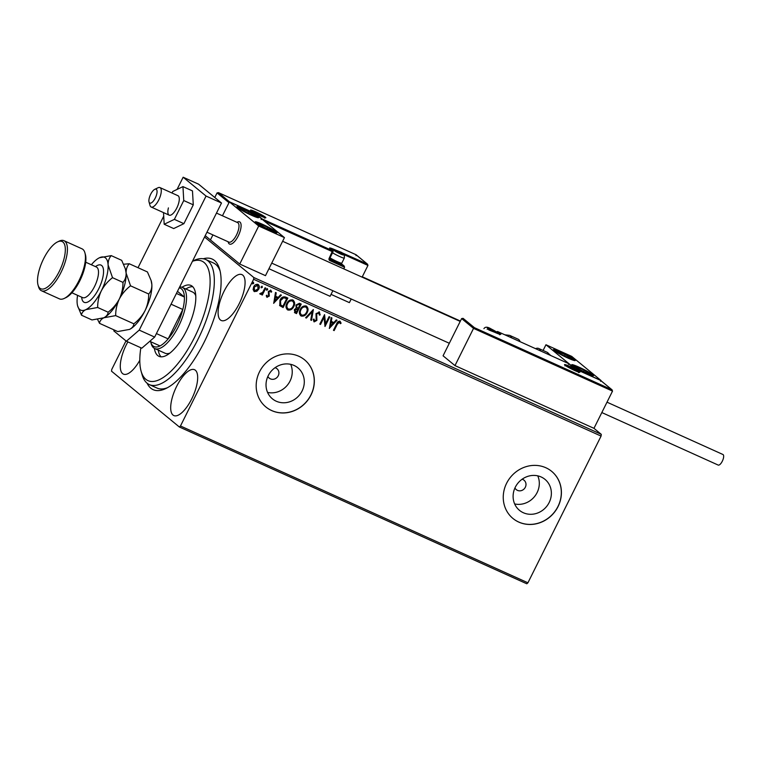 <?xml version="1.0" encoding="UTF-8"?>
<svg xmlns="http://www.w3.org/2000/svg" width="761" height="761" viewBox="0 0 761 761"><rect width="100%" height="100%" fill="white"/><g stroke="black" fill="none" stroke-linecap="round" stroke-linejoin="round"><path stroke-width="1.14" d="M203.273 258.759A71.658 27.054 114.3 0 1 219.653 269.27A71.658 27.054 114.3 0 1 204.214 342.089A71.658 27.054 114.3 0 1 165.822 388.548A71.658 27.054 114.3 0 1 147.101 383.221M192.523 261.156L193.674 260.604A68.614 25.903 114.3 0 1 205.755 259.511A68.614 25.903 114.3 0 1 213.575 272.029A68.614 25.903 114.3 0 1 193.532 347.663A68.614 25.903 114.3 0 1 149.308 384.59L157.032 388.072A68.614 25.903 -65.7 0 0 167.506 387.682M267.872 376.438A6.098 5.622 129.4 0 0 269.223 378.131A6.098 5.622 129.4 0 0 278.25 375.744A6.098 5.622 129.4 0 0 276.975 368.714A6.098 5.622 129.4 0 0 275.054 367.715M514.95 487.944A6.098 5.622 129.4 0 0 516.3 489.646A6.098 5.622 129.4 0 0 525.328 487.259A6.098 5.622 129.4 0 0 524.053 480.22A6.098 5.622 129.4 0 0 522.122 479.221M268.224 375.696A20.062 18.483 129.4 0 0 272.419 398.84A20.062 18.483 129.4 0 0 302.098 390.983A20.062 18.483 129.4 0 0 297.903 367.848A20.062 18.483 129.4 0 0 268.224 375.696M267.577 392.429A20.062 18.483 129.4 0 0 290.036 381.071A20.062 18.483 129.4 0 0 290.683 364.338M515.302 487.211A20.062 18.483 129.4 0 0 519.487 510.346A20.062 18.483 129.4 0 0 549.176 502.498A20.062 18.483 129.4 0 0 544.981 479.354A20.062 18.483 129.4 0 0 515.302 487.211M514.655 503.934A20.062 18.483 129.4 0 0 537.114 492.576A20.062 18.483 129.4 0 0 537.761 475.844M506.588 483.311A30.497 28.09 129.4 0 0 512.962 518.479A30.497 28.09 129.4 0 0 558.07 506.541A30.497 28.09 129.4 0 0 551.696 471.373A30.497 28.09 129.4 0 0 506.588 483.311M512.914 518.441A30.497 28.09 129.4 0 0 557.975 506.465A30.497 28.09 129.4 0 0 551.649 471.335M259.52 371.806A30.497 28.09 129.4 0 0 265.884 406.973A30.497 28.09 129.4 0 0 310.992 395.035A30.497 28.09 129.4 0 0 304.619 359.867A30.497 28.09 129.4 0 0 259.52 371.806M265.836 406.935A30.497 28.09 129.4 0 0 310.897 394.959A30.497 28.09 129.4 0 0 304.581 359.829M176.619 386.426A25.161 9.503 -65.7 0 0 173.831 415.573A25.161 9.503 -65.7 0 0 191.743 398.859A25.161 9.503 -65.7 0 0 194.531 369.713A25.161 9.503 -65.7 0 0 176.619 386.426M224.029 291.339A25.161 9.503 -65.7 0 0 221.242 320.486A25.161 9.503 -65.7 0 0 239.154 303.772A25.161 9.503 -65.7 0 0 241.941 274.626A25.161 9.503 -65.7 0 0 224.029 291.339M127.858 341.889A25.161 9.503 -65.7 0 0 126.212 344.971A25.161 9.503 -65.7 0 0 123.425 374.117A25.161 9.503 -65.7 0 0 139.796 360.305M204.557 237.013L253.841 277.546L601.295 434.36L601.076 436.091L253.622 279.277L180.471 425.989L527.925 582.802L526.793 583.782L179.339 426.978L111.525 371.197L111.743 369.466L125.984 340.899M474.445 327.687L473.542 328.381L461.623 318.583L463.078 318.345L474.445 327.687L611.882 389.718L612.519 391.106L593.961 428.329L601.295 434.36M257.808 284.281C259.311 285.461 259.568 287.04 258.559 288.999L256.657 291.168L254.402 291.625L253.109 289.637L253.66 286.859C254.631 284.88 256.067 284.072 257.989 284.433C259.491 285.613 259.748 287.192 258.75 289.151L256.847 291.311L253.936 291.339M257.989 284.433L258.493 284.738M265.779 288.096L262.317 295.049L261.622 294.735L262.136 293.708L260.357 294.307L259.948 293.832L260.652 293.242L262.631 292.452L265.085 287.782L265.779 288.096M262.136 293.708L260.357 294.307L259.948 293.832M270.488 291.121L268.833 291.672L269.099 295.953L267.054 297.332L266.217 295.744L266.911 295.325L267.434 296.457L268.576 295.829L268.31 291.549L270.764 290.198L271.725 291.777L271.002 292.243L270.421 291.083L269.014 291.824L269.289 296.105L266.835 297.199M285.746 297.104L287.839 298.055L283.102 307.558L279.763 305.637L279.981 300.186C281.247 297.389 283.168 296.362 285.746 297.104M301.023 304L296.314 313.456L295.04 312.876L294.317 309.737L296.172 308.1L295.962 305.028L299.434 303.287L301.232 304.096L296.495 313.608L294.526 312.619M313.361 309.565L311.506 320.381L310.754 320.039L312.162 311.839L306.369 318.06L305.618 317.727L313.361 309.565M329.066 316.662L329.76 316.966L325.023 326.479L324.053 317.356L320.514 324.443L319.82 324.138L324.567 314.626L325.537 323.729L329.066 316.662M339.958 321.275L341.118 323.14L340.395 323.71L339.482 322.255L337.294 324.272L334.146 330.597L333.451 330.284L336.647 323.863C337.237 322.008 338.341 321.152 339.958 321.275L340.291 321.484M339.863 322.597L339.301 322.103L337.113 324.119L334.146 330.597M601.076 436.091L527.925 582.802M329.408 328.457L331.149 317.594L331.901 317.936L331.311 321.399L333.841 322.54L336.286 319.915L337.037 320.257L329.294 328.372M319.192 311.905L320.181 314.892L319.382 315.121L318.764 312.904L316.7 313.941L316.88 320.391L314.169 321.884L313.228 319.487L314.065 319.144L314.664 320.904L316.167 320.115L316.015 313.618L319.563 312.134M318.859 312.961L316.7 313.941M316.509 313.798L316.7 320.238L313.865 321.694M306.017 305.884C308.062 307.539 308.395 309.717 307.016 312.41C305.713 315.149 303.734 316.31 301.08 315.91L301.27 316.062C299.178 314.398 298.835 312.2 300.253 309.48C301.556 306.74 303.544 305.599 306.198 306.036C308.243 307.691 308.585 309.87 307.197 312.562C305.903 315.301 303.924 316.462 301.27 316.062L300.605 315.653M306.198 306.036L306.835 306.426M292.614 299.844C294.669 301.499 295.002 303.677 293.622 306.369C292.319 309.099 290.341 310.269 287.687 309.86L287.867 310.012C285.775 308.348 285.442 306.16 286.849 303.439C288.162 300.7 290.141 299.549 292.804 299.996C294.849 301.651 295.182 303.82 293.803 306.512C292.5 309.251 290.521 310.421 287.867 310.012L287.211 309.603M292.804 299.996L293.442 300.386M273.741 303.335L275.482 292.471L276.233 292.814L275.644 296.276L278.174 297.418L280.619 294.792L281.37 295.135L273.637 303.249M267.273 288.552L267.453 289.608L266.483 290.141L266.483 289.237L267.453 288.704L267.644 289.76L266.55 290.217M261.965 286.155L262.145 287.211L261.175 287.744L261.175 286.84L262.145 286.307L262.326 287.363L261.242 287.82M253.299 282.245L253.48 283.301L252.509 283.834L252.509 282.93L253.48 282.398L253.67 283.453L252.576 283.91M179.339 426.978L180.471 425.989M253.622 279.277L253.841 277.546M220.119 271.106A68.614 25.903 -65.7 0 0 213.48 262.992L205.755 259.511M333.955 330.445L333.48 330.226M339.777 321.123L341.118 323.14M340.928 322.987L340.31 323.482M331.71 317.851L331.311 321.399M336.809 320.153L329.332 328.2M333.052 323.387L330.93 322.36L330.493 326.146L333.052 323.387L331.121 322.512L330.493 326.146M329.551 316.871L324.861 326.279M320.514 324.443L324.053 317.356M320.333 324.3L319.848 324.081M324.547 314.654L325.537 323.729M319.011 311.753L320.181 314.892M320 314.75L319.401 314.921M313.874 318.992L314.474 320.762M313.142 309.632L311.506 320.381M311.325 320.229L310.764 319.981M306.369 318.06L312.162 311.839M306.188 317.917L305.665 317.679M301.08 315.91L300.509 315.577M306.131 307.254L305.551 306.873C303.401 306.502 301.803 307.434 300.757 309.641C299.644 311.801 299.901 313.561 301.537 314.921M300.757 309.641L300.937 309.794C299.824 311.953 300.081 313.713 301.717 315.073L301.156 314.693M305.551 306.873L305.732 307.025C303.591 306.654 301.993 307.577 300.937 309.794M301.717 315.073C303.867 315.396 305.456 314.455 306.502 312.257C307.615 310.108 307.358 308.357 305.732 307.025L306.046 307.178M295.04 312.876L294.431 312.533M296.714 307.377L298.293 308.291L299.872 304.609L299.083 304.248L296.476 305.19L296.876 307.511M294.84 309.879L296.286 312.314L297.808 309.27L294.84 309.879L295.382 311.839M295.572 311.991L295.078 311.677M297.266 308.956L295.021 310.031M296.476 305.19L296.79 307.444M299.083 304.248L296.657 305.332M300.053 304.761L299.263 304.4M287.687 309.86L287.116 309.527M292.738 301.204L292.157 300.823C290.008 300.462 288.409 301.385 287.363 303.601C286.241 305.76 286.507 307.52 288.143 308.871M287.363 303.601L287.544 303.753C286.431 305.912 286.688 307.663 288.324 309.023L287.763 308.652M292.157 300.823L292.338 300.976C290.188 300.614 288.59 301.537 287.544 303.753M288.324 309.023C290.474 309.346 292.062 308.405 293.109 306.207C294.222 304.058 293.965 302.317 292.338 300.976L292.643 301.128M287.629 297.96L283.102 307.558M282.911 307.406L279.582 305.484M280.39 304.752L282.892 306.274L286.659 298.712L283.758 297.627L280.495 300.348L280.742 305.066M280.495 300.348L280.638 304.98M283.758 297.627L280.676 300.5M286.659 298.712L283.939 297.779M276.043 292.728L275.644 296.276M281.142 295.03L273.665 303.078M277.394 298.264L275.273 297.237L274.835 301.023L277.394 298.264L275.453 297.389L274.835 301.023M266.731 295.182L267.254 296.314M270.583 290.046L271.725 291.777M271.544 291.634L270.973 291.996M265.57 288L262.317 295.049M262.136 294.897L261.651 294.678M260.176 294.155L259.767 293.679M257.798 285.413L254.174 287.021L254.64 290.616M254.174 287.021L254.431 290.493M257.38 285.128L254.364 287.163M254.83 290.769L258.055 288.838L257.703 285.327M236.918 222.317A12.195 4.604 114.3 0 1 239.582 221.841A12.195 4.604 114.3 0 1 238.231 235.977A12.195 4.604 114.3 0 1 229.546 244.081A12.195 4.604 114.3 0 1 228.138 241.77M244.081 209.199A12.195 1.151 -153.5 0 1 258.664 217.656A12.195 1.151 -153.5 0 1 251.415 215.23A12.195 1.151 -153.5 0 1 236.833 206.773A12.195 1.151 -153.5 0 1 244.081 209.199M269.746 230.307A12.195 1.151 26.5 0 0 276.994 232.733A12.195 1.151 26.5 0 0 262.412 224.276A12.195 1.151 26.5 0 0 255.163 221.851A12.195 1.151 26.5 0 0 269.746 230.307M284.443 237.622L258.711 226.007L229.384 201.884L255.116 213.499L284.443 237.622L265.484 275.653L239.744 264.038L210.416 239.924L212.918 234.902L210.416 239.924L205.232 235.653M258.711 226.007L239.744 264.038M229.384 201.884L222.45 215.782L228.975 202.702L217.066 192.904L214.773 197.499M586.312 373.175A12.195 1.151 -153.5 0 1 571.73 364.719A12.195 1.151 -153.5 0 1 578.978 367.144A12.195 1.151 -153.5 0 1 593.561 375.601A12.195 1.151 -153.5 0 1 586.312 373.175M560.648 352.067A12.195 1.151 26.5 0 0 553.399 349.641A12.195 1.151 26.5 0 0 567.982 358.098A12.195 1.151 26.5 0 0 575.23 360.524A12.195 1.151 26.5 0 0 560.648 352.067M545.951 344.752L571.682 356.367L601.009 380.49L575.278 368.876L545.951 344.752L543.097 350.469M149.251 202.512A7.62 2.882 -65.7 0 0 154.664 199.154A7.62 2.882 -65.7 0 0 156.699 189.765A7.62 2.882 -65.7 0 0 154.768 189.318A7.62 2.882 -65.7 0 0 150.355 194.959A7.62 2.882 -65.7 0 0 149.042 202.007A7.62 2.882 -65.7 0 0 149.251 202.512M154.768 189.318L158.06 187.748A10.673 4.033 114.3 0 1 159.943 187.577A10.673 4.033 114.3 0 1 160.771 188.376A10.673 4.033 114.3 0 1 158.592 200.267A10.673 4.033 114.3 0 1 151.163 207.03A10.673 4.033 114.3 0 1 150.336 206.221A10.673 4.033 114.3 0 1 150.041 205.508L149.042 202.007M206.954 232.21L228.89 242.112A10.673 4.033 -65.7 0 0 236.319 235.349A10.673 4.033 -65.7 0 0 238.497 223.458A10.673 4.033 -65.7 0 0 237.67 222.65L216.485 213.09M236.88 222.298L237.432 222.041A12.195 4.604 114.3 0 1 239.582 221.841A12.195 4.604 114.3 0 1 240.524 222.764A12.195 4.604 114.3 0 1 238.041 236.348A12.195 4.604 114.3 0 1 229.546 244.081A12.195 4.604 114.3 0 1 228.604 243.159A12.195 4.604 114.3 0 1 228.271 242.34L228.1 241.76M461.623 318.583L443.064 355.806L454.983 365.603L593.961 428.329M612.519 391.106L473.542 328.381L454.983 365.603M600.61 381.309L600.515 380.367L600.61 381.309L600.515 380.367L612.12 389.879L600.619 380.424M600.515 380.367L574.774 368.752L574.869 369.694L574.774 368.752L568.362 363.473L568.457 364.414M356.062 254.745L367.553 264.2L367.953 265.427L362.112 277.147M351.221 298.997L349.394 302.64L331.045 294.364M329.732 259.33L343.934 265.846L341.004 263.439L344.172 266.008L344.571 267.235L343.763 268.861M332.861 290.712L330.074 296.305L268.937 268.719M342.022 252.785L367.316 264.038L355.948 254.688L356.043 255.629M355.948 254.688L218.407 192.609L355.996 254.707M229.679 202.017L218.512 192.657L217.066 192.904M229.879 202.007L255.62 213.622L254.716 214.317M255.62 213.622L262.031 218.902L261.128 219.587M342.431 254.269L334.536 250.445L339.948 253.651L342.431 254.269M342.602 254.593L337.199 251.396L334.792 250.835M330.017 257.865A7.62 0.713 26.5 0 0 337.047 261.537A7.62 0.713 26.5 0 0 341.727 263.201A7.62 0.713 26.5 0 0 341.794 263.154L344.305 258.103A7.62 0.713 -153.5 0 1 339.872 256.619A7.62 0.713 -153.5 0 1 332.538 252.804M341.727 263.201L340.348 263.648A6.583 0.618 -153.5 0 1 335.848 262.012A6.583 0.618 -153.5 0 1 329.637 258.664M336.838 252.11L337.199 251.396M340.918 254.079L341.223 253.47M495.687 331.596L487.791 327.782L493.195 330.978L495.687 331.596M495.858 331.929L490.445 328.723L488.048 328.162M490.094 329.437L490.445 328.723M494.174 331.406L494.479 330.797M576.039 370.169L568.144 366.355L573.556 369.561L576.039 370.169M576.21 370.502L570.807 367.297L568.4 366.735M570.446 368.01L570.807 367.297M574.526 369.979L574.831 369.37M262.079 215.686L254.184 211.872L259.587 215.078L262.079 215.686M262.25 216.019L256.838 212.814L254.44 212.252M256.486 213.527L256.838 212.814M260.566 215.496L260.871 214.887M259.434 223.829A7.62 0.713 26.5 0 0 259.53 224.286A7.62 0.713 26.5 0 0 259.92 224.6A7.62 0.713 26.5 0 0 264.476 227.282A7.62 0.713 26.5 0 0 271.03 230.279A7.62 0.713 26.5 0 0 271.943 230.593A7.62 0.713 26.5 0 0 272.628 230.288A7.62 0.713 26.5 0 0 267.682 227.301A7.62 0.713 26.5 0 0 261.128 224.295A7.62 0.713 26.5 0 0 259.434 223.829M271.03 230.279L272.628 230.288L267.682 227.301L261.128 224.295L259.53 224.286L260.024 224.666M272.248 231.059L272.628 230.288M267.054 228.557L267.682 227.301M260.709 225.132L261.128 224.295M576.001 366.697A7.62 0.713 26.5 0 0 576.096 367.154A7.62 0.713 26.5 0 0 576.486 367.468A7.62 0.713 26.5 0 0 581.043 370.15A7.62 0.713 26.5 0 0 587.597 373.156A7.62 0.713 26.5 0 0 588.5 373.461A7.62 0.713 26.5 0 0 589.195 373.166A7.62 0.713 26.5 0 0 584.248 370.169A7.62 0.713 26.5 0 0 577.694 367.163A7.62 0.713 26.5 0 0 576.001 366.697M587.597 373.156L589.195 373.166L584.248 370.169L577.694 367.163L576.096 367.154L576.591 367.544M588.814 373.927L589.195 373.166M583.62 371.435L584.248 370.169M577.276 368.01L577.694 367.163M568.448 356.49A7.62 0.713 26.5 0 0 565.176 354.712A7.62 0.713 26.5 0 0 558.878 351.924A7.62 0.713 26.5 0 0 558.013 352.286A7.62 0.713 26.5 0 0 558.155 352.391A7.62 0.713 26.5 0 0 563.454 355.454A7.62 0.713 26.5 0 0 569.751 358.25A7.62 0.713 26.5 0 0 570.179 358.383A7.62 0.713 26.5 0 0 570.617 357.879A7.62 0.713 26.5 0 0 568.448 356.49M569.751 358.25L570.617 357.879L565.176 354.712L558.878 351.924L558.013 352.286M558.517 352.647L558.878 351.924M570.189 358.735L570.617 357.879M564.538 355.996L565.176 354.712M251.881 213.613A7.62 0.713 26.5 0 0 248.609 211.843A7.62 0.713 26.5 0 0 242.312 209.047A7.62 0.713 26.5 0 0 241.446 209.418A7.62 0.713 26.5 0 0 241.589 209.522A7.62 0.713 26.5 0 0 246.887 212.585A7.62 0.713 26.5 0 0 253.185 215.382A7.62 0.713 26.5 0 0 253.613 215.515A7.62 0.713 26.5 0 0 254.05 215.011A7.62 0.713 26.5 0 0 251.881 213.613M253.185 215.382L254.05 215.011L248.609 211.843L242.312 209.047L241.446 209.418M241.95 209.779L242.312 209.047M253.622 215.867L254.05 215.011M247.972 213.128L248.609 211.843M535.516 348.652A19.824 7.486 114.3 0 1 538.693 348.471A19.824 7.486 114.3 0 1 540.662 350.973M520.077 341.679A19.824 7.486 -65.7 0 0 518.108 339.178L509.689 335.382A19.824 7.486 114.3 0 1 511.668 337.884M607.002 402.179L722.95 454.507A5.793 2.188 114.3 0 1 722.303 461.214A5.793 2.188 114.3 0 1 718.184 465.066L601.827 412.557M168.419 207.905A10.673 4.033 -65.7 0 0 169.18 215.163A10.673 4.033 -65.7 0 0 178.711 202.959A10.673 4.033 -65.7 0 0 177.96 195.701L159.943 187.577M163.51 212.604L164.186 224.257L174.374 219.368L183.896 223.667L193.284 204.842L192.476 190.906L182.954 186.607L172.757 191.496L172.005 193.018M174.374 219.368L183.753 200.543L193.284 204.842M183.753 200.543L182.954 186.607M164.186 224.257L173.708 228.557L183.896 223.667M113.96 329.865L113.836 330.911L126.374 341.223L139.225 330.112L206.06 196.062L183.144 177.218L177.056 189.441M163.71 216.191L138.026 267.71M139.225 330.112L154.664 337.075L221.499 203.025L198.592 184.181L183.144 177.218M154.664 337.075L141.812 348.196L126.374 341.223M206.06 196.062L221.499 203.025M140.861 347.758A65.56 24.752 -65.7 0 0 140.519 368.685A65.56 24.752 -65.7 0 0 141.137 371.301A65.56 24.752 -65.7 0 0 183.315 356.386A65.56 24.752 -65.7 0 0 209.399 273.085A65.56 24.752 -65.7 0 0 192.447 261.299M179.634 286.992A33.541 12.661 114.3 0 1 182.326 287.411A33.541 12.661 114.3 0 1 178.607 326.279A33.541 12.661 114.3 0 1 154.73 348.557L165.023 353.199A33.541 12.661 -65.7 0 0 169.874 353.114M158.259 350.146A38.878 14.678 -65.7 0 0 158.402 350.973A38.878 14.678 -65.7 0 0 161.066 356.823M181.984 287.268A38.878 14.678 114.3 0 1 190.954 285.451A38.878 14.678 114.3 0 1 195.387 292.538A38.878 14.678 114.3 0 1 184.029 335.401A38.878 14.678 114.3 0 1 158.963 356.329A38.878 14.678 114.3 0 1 154.54 349.232A38.878 14.678 114.3 0 1 154.397 348.386M149.308 384.59A68.614 25.903 114.3 0 1 142.136 374.802L141.137 371.301M192.714 286.688A38.878 14.678 -65.7 0 0 185.855 288.999M195.767 295.753A33.541 12.661 -65.7 0 0 192.619 292.053L182.326 287.411M150.63 341.699A32.019 12.09 -65.7 0 0 150.716 342.022A32.019 12.09 -65.7 0 0 160.01 345.932A32.019 12.09 -65.7 0 0 168.162 338.883A32.019 12.09 -65.7 0 0 176.866 325.318A32.019 12.09 -65.7 0 0 182.811 309.489A32.019 12.09 -65.7 0 0 184.39 297.028A32.019 12.09 -65.7 0 0 179.206 287.858M156.414 333.575L168.162 338.883L182.811 309.489L171.063 304.191M154.73 348.557A33.541 12.661 114.3 0 1 151.22 343.772L150.716 342.022M176.428 293.432L184.39 297.028L177.475 291.339M160.01 345.932L149.774 341.309M84.89 252.738L85.384 254.497A25.922 9.788 114.3 0 1 79.8 280.828A25.922 9.788 114.3 0 1 65.912 297.637L64.266 298.426A27.444 10.359 -65.7 0 0 78.973 280.628A27.444 10.359 -65.7 0 0 84.89 252.738A27.444 10.359 -65.7 0 0 82.017 248.828L64 240.695A27.444 10.359 114.3 0 1 60.956 272.495A27.444 10.359 114.3 0 1 41.417 290.731A27.444 10.359 114.3 0 1 38.554 286.811L38.05 285.061A25.922 9.788 -65.7 0 0 59.215 271.544A25.922 9.788 -65.7 0 0 57.522 241.922A25.922 9.788 -65.7 0 0 43.634 258.721A25.922 9.788 -65.7 0 0 38.05 285.061M57.522 241.922L59.168 241.132A27.444 10.359 114.3 0 1 64 240.695M115.682 315.615C115.634 309.87 116.852 304.333 119.325 299.006C122.102 293.813 125.841 289.418 130.54 285.813L126.117 273.075C126.041 269.27 127.087 266.16 129.256 263.753L147.434 271.953L151.097 280.476L151.858 284.69C151.934 288.505 150.887 291.606 148.709 294.012C148.747 299.758 147.529 305.294 145.066 310.621C142.288 315.815 138.55 320.21 133.85 323.815C133.698 326.089 132.271 327.953 129.56 329.399L117.717 331.558L99.539 323.358C99.691 321.085 101.118 319.23 103.829 317.784L115.682 315.615L133.85 323.815M130.54 285.813L148.709 294.012M129.256 263.753L123.643 264.238M97.598 319.458L99.539 323.358M103.715 317.832A28.966 10.939 -65.7 0 0 103.8 317.794A28.966 10.939 -65.7 0 0 103.829 317.784A28.966 10.939 -65.7 0 0 119.325 299.006A28.966 10.939 -65.7 0 0 126.117 273.075A28.966 10.939 -65.7 0 0 125.565 269.575A28.966 10.939 -65.7 0 0 125.479 269.289M129.456 329.446A28.966 10.939 -65.7 0 0 129.541 329.408A28.966 10.939 -65.7 0 0 145.066 310.621A28.966 10.939 -65.7 0 0 151.858 284.69A28.966 10.939 -65.7 0 0 151.306 281.19A28.966 10.939 -65.7 0 0 151.22 280.904M77.574 295.335A28.966 10.939 -65.7 0 0 77.108 302.488A28.966 10.939 -65.7 0 0 77.66 305.989A28.966 10.939 -65.7 0 0 85.812 309.651A28.966 10.939 -65.7 0 0 101.308 290.873A28.966 10.939 -65.7 0 0 108.1 264.942C108.024 261.137 109.07 258.027 111.249 255.62L121.693 260.338L125.356 268.861L126.117 273.075C126.193 276.89 125.146 279.991 122.968 282.398C123.016 288.134 121.798 293.67 119.325 299.006C116.557 304.191 112.818 308.595 108.11 312.2C107.967 314.474 106.54 316.338 103.829 317.784L103.8 317.794M103.829 317.784L91.976 319.943L81.522 315.225C81.674 312.952 83.101 311.097 85.812 309.651L97.665 307.482C97.617 301.756 98.835 296.219 101.308 290.873C104.076 285.689 107.815 281.294 112.523 277.679L108.1 264.942A28.966 10.939 -65.7 0 0 99.415 257.77A28.966 10.939 -65.7 0 0 99.396 257.789A28.966 10.939 -65.7 0 0 91.377 264.761M111.249 255.62L99.415 257.77M77.66 305.989L81.522 315.225M112.523 277.679L122.968 282.398M97.665 307.482L108.11 312.2M41.417 290.731L59.434 298.864A27.444 10.359 -65.7 0 0 64.266 298.426M579.387 371.682A8.542 0.799 -153.5 0 1 574.745 370.54A8.542 0.799 -153.5 0 1 564.976 365.175A8.542 0.799 -153.5 0 1 569.608 366.317A8.542 0.799 -153.5 0 1 579.387 371.682M568.362 363.473L497.846 331.653L500.319 333.689A10.064 0.951 -153.5 0 1 494.85 332.338L488.819 329.96M498.959 334.003L496.752 332.186M487.183 329.218A0.913 0.847 -50.6 0 1 487.896 329.199L487.868 329.18A0.913 0.913 0 0 0 487.116 329.18M487.82 329.171L500.186 334.317L499.606 334.745M499.178 334.079A0.913 0.847 -50.6 0 1 500.319 333.689M483.92 328.628C486.593 324.776 491.73 329.713 496.667 332.119A0.913 0.847 -50.6 0 1 497.846 331.653L497.761 331.615M251.006 210.692A8.542 0.799 -153.5 0 1 255.648 211.834A8.542 0.799 -153.5 0 1 265.418 217.199A8.542 0.799 -153.5 0 1 260.785 216.057A8.542 0.799 -153.5 0 1 251.006 210.692M367.953 265.427L342.983 254.155M344.571 267.235L329.903 260.614L330.027 259.577A0.913 0.847 -50.6 0 1 329.637 258.464M262.031 218.902L332.547 250.721L329.171 258.283A1.826 1.684 129.4 0 0 329.903 260.614M329.171 258.283L329.713 258.464L332.966 251.948A0.913 0.913 0 0 0 332.728 250.835A0.913 0.847 129.4 0 1 332.918 251.891L264.229 220.985M330.388 248.952A0.913 0.847 129.4 0 0 330.255 248.799L332.728 250.835A0.913 0.847 129.4 0 0 332.547 250.721L330.074 248.685A10.064 0.951 -153.5 0 1 335.544 250.036L341.575 252.414M332.89 251.948L329.665 258.407L329.855 259.463M332.671 249.922A9.151 0.866 26.5 0 0 330.864 249.304M341.822 252.585L342.669 253.28A0.913 0.913 0 0 1 342.907 254.393L342.859 254.336A0.913 0.847 129.4 0 0 342.498 253.175L342.421 254.088M335.582 250.616L335.544 250.036M329.979 249.256L330.255 248.799A0.913 0.847 129.4 0 0 330.074 248.685M342.945 254.497A5.184 0.485 26.5 0 0 337.009 251.244A5.184 0.485 26.5 0 0 334.193 250.55A5.184 0.485 26.5 0 0 340.129 253.803A5.184 0.485 26.5 0 0 342.945 254.497M496.201 331.825A5.184 0.485 26.5 0 0 490.265 328.571A5.184 0.485 26.5 0 0 487.449 327.877A5.184 0.485 26.5 0 0 493.385 331.13A5.184 0.485 26.5 0 0 496.201 331.825M576.553 370.407A5.184 0.485 26.5 0 0 570.617 367.144A5.184 0.485 26.5 0 0 567.801 366.46A5.184 0.485 26.5 0 0 573.737 369.713A5.184 0.485 26.5 0 0 576.553 370.407M262.593 215.924A5.184 0.485 26.5 0 0 256.657 212.661A5.184 0.485 26.5 0 0 253.841 211.967A5.184 0.485 26.5 0 0 259.777 215.23A5.184 0.485 26.5 0 0 262.593 215.924M257.579 222.859A9.76 0.923 26.5 0 0 264.029 227.273A9.76 0.923 26.5 0 0 274.578 231.725A9.76 0.923 26.5 0 0 268.129 227.301A9.76 0.923 26.5 0 0 257.579 222.859M574.146 365.727A9.76 0.923 26.5 0 0 580.595 370.15A9.76 0.923 26.5 0 0 591.145 374.593A9.76 0.923 26.5 0 0 584.695 370.169A9.76 0.923 26.5 0 0 574.146 365.727M569.608 356.88A9.76 0.923 26.5 0 0 557.356 351.03A9.76 0.923 26.5 0 0 559.021 353.294A9.76 0.923 26.5 0 0 571.273 359.135A9.76 0.923 26.5 0 0 569.608 356.88M253.042 214.003A9.76 0.923 26.5 0 0 240.79 208.162A9.76 0.923 26.5 0 0 242.455 210.426A9.76 0.923 26.5 0 0 254.707 216.267A9.76 0.923 26.5 0 0 253.042 214.003M549.071 354.769A19.824 7.486 -65.7 0 0 547.102 352.267L550.774 355.53M95.486 266.616A20.433 7.715 114.3 0 1 103.41 269.28A20.433 7.715 114.3 0 1 98.74 288.771A20.433 7.715 114.3 0 1 81.684 297.19M82.749 297.665L82.616 297.608A16.771 6.335 -65.7 0 0 94.554 286.469A16.771 6.335 -65.7 0 0 96.409 267.035L96.542 267.101M151.163 207.03L169.18 215.163M449.313 343.268L271.734 263.116M460.215 321.418L282.626 241.275M578.598 372.643L579.216 372.205C580.51 373.204 567.23 367.335 565.147 365.29L564.947 365.841M574.821 368.771L600.562 380.386M568.467 363.53L574.859 368.781M496.61 332.072L496.619 332.053A0.913 0.913 0 0 1 497.808 331.634L568.41 363.492M264.628 218.16L265.256 217.722C266.607 218.74 253.289 212.871 251.187 210.797L250.987 211.358M344.305 258.103C344.571 255.915 344.267 254.811 343.411 254.783L335.392 250.54L331.872 250.131M496.667 332.119L497.704 333.546M577.951 371.853L572.424 368.001L565.965 365.879M263.991 217.37L258.464 213.508L252.005 211.396M275.948 232.704L272.257 229.584L266.531 226.474L259.387 223.296L255.81 222.669M592.515 375.573L591.002 373.898L583.097 369.351L575.953 366.174L572.377 365.537M574.184 360.505L572.691 358.84L564.786 354.284L558.793 351.544L554.046 350.46M257.618 217.627L256.124 215.962L248.219 211.406L239.753 207.791L237.48 207.591M547.102 352.267L538.693 348.471M509.689 335.382L504.819 334.792M460.395 321.047L362.293 276.776M85.717 262.212L96.409 267.035M151.306 281.19L151.097 280.476M125.565 269.575L125.356 268.861M71.915 292.785L82.616 297.608"/></g></svg>
